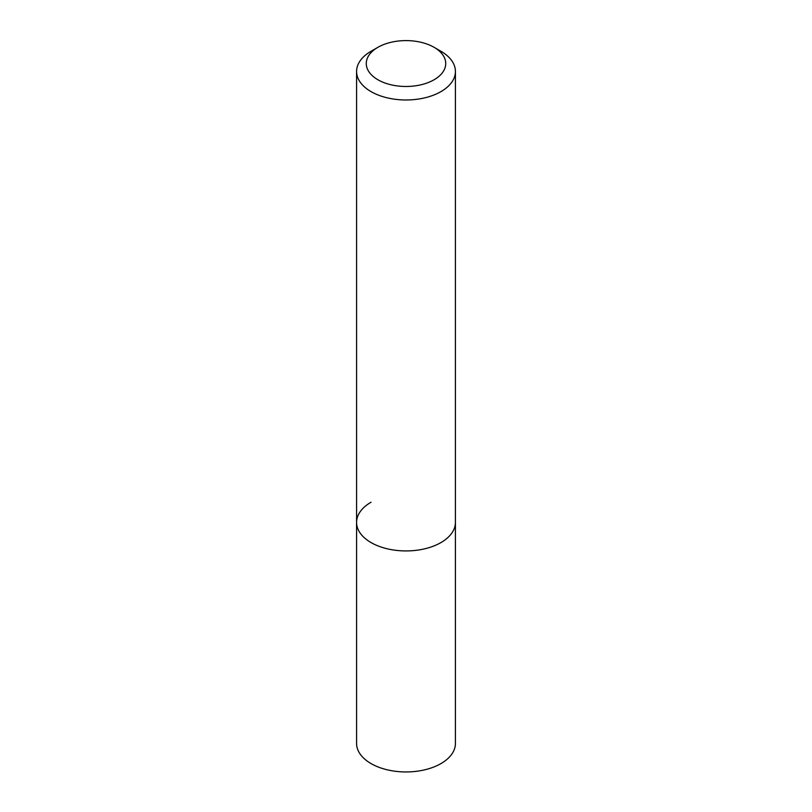 <?xml version="1.0" encoding="UTF-8"?>
<svg xmlns="http://www.w3.org/2000/svg" width="812" height="812" viewBox="0 0 812 812"><rect width="100%" height="100%" fill="white"/><g stroke="black" fill="none" stroke-linecap="round" stroke-linejoin="round"><path stroke-width="1.22" d="M371.054 51.278L377.905 47.319A39.727 22.939 180 0 1 434.095 47.319A39.727 22.939 180 0 1 434.095 79.759A39.727 22.939 180 0 1 377.905 79.759A39.727 22.939 180 0 1 377.905 47.319L371.054 51.278A49.42 28.532 180 0 0 356.58 71.446L356.58 522.4A49.42 28.532 180 0 1 371.054 502.232M434.095 47.319L440.946 51.278A49.42 28.532 180 0 1 455.42 71.446A49.42 28.532 180 0 1 440.946 91.624A49.42 28.532 180 0 1 387.091 97.805A49.42 28.532 180 0 1 356.58 71.446M455.42 71.446L455.42 522.4A49.42 28.532 180 0 1 440.946 542.578A49.42 28.532 180 0 1 387.091 548.76A49.42 28.532 180 0 1 356.58 522.4L356.58 743.416A49.42 28.532 180 0 0 387.091 769.776A49.42 28.532 180 0 0 440.946 763.595A49.42 28.532 180 0 0 455.42 743.416L455.42 522.4A49.42 28.532 180 0 1 440.946 542.578A49.42 28.532 180 0 1 387.091 548.76A49.42 28.532 180 0 1 356.58 522.4"/></g></svg>
